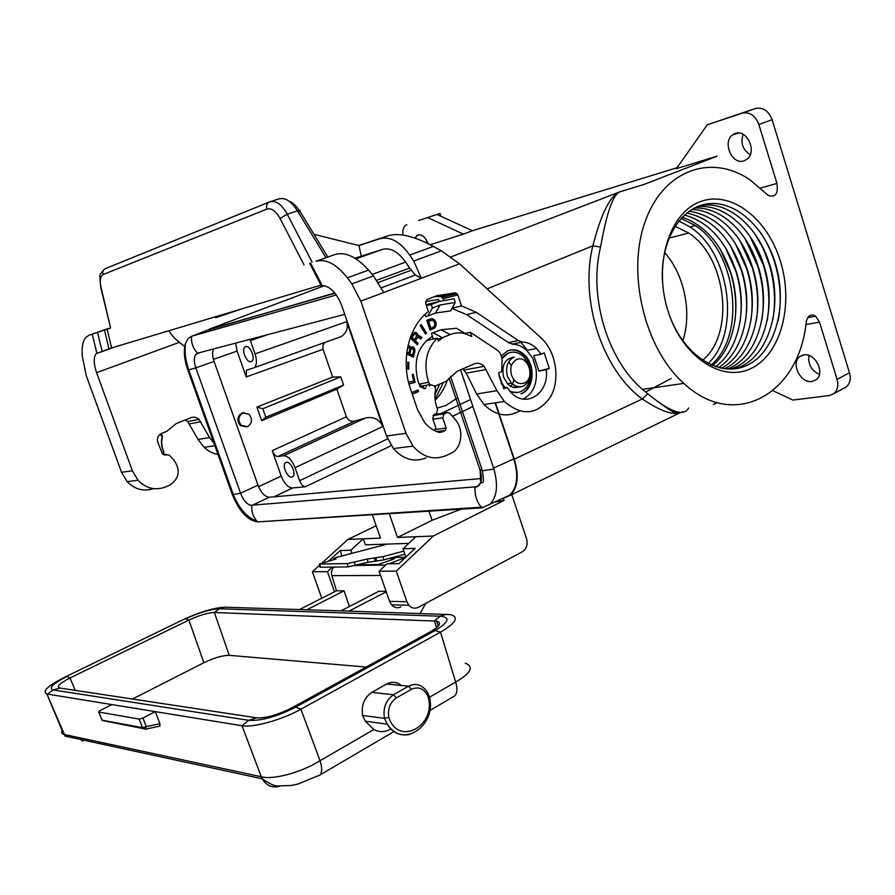 <?xml version="1.0" encoding="UTF-8"?>
<svg xmlns="http://www.w3.org/2000/svg" width="895" height="895" viewBox="0 0 895 895"><rect width="100%" height="100%" fill="white"/><g stroke="black" fill="none" stroke-linecap="round" stroke-linejoin="round"><path stroke-width="1.34" d="M333.309 339.429L341.375 336.542C346.633 332.806 348.423 327.839 346.723 321.652L382.78 426.579C379.413 419.296 373.674 416.421 365.596 417.943L354.901 421.053L277.864 456.506L283.592 455.756L365.596 417.943M235.698 343.109L237.108 351.108L246.226 376.94L246.472 370.228L254.504 367.599C256.876 364.824 257.055 360.26 255.041 353.905L346.723 321.652M340.726 376.829L262.806 408.724L256.876 407.102L332.66 377.063L340.726 376.829L343.579 385.074L265.815 417.249L262.806 408.724M669.035 314.1C683.881 356.825 721.762 379.435 748.958 364.343C776.368 349.833 787.891 303.293 775.227 262.873C764.062 226.368 734.929 200.111 707.609 203.825C680.256 207.215 659.693 241.751 662.524 282.417M778.191 320.522C781.771 301.514 780.597 282.16 774.678 262.47C771.199 251.282 766.377 241.147 760.224 232.051M286.489 462.267L285.36 462.793C281.88 465.489 287.418 477.964 291.714 477.113L292.878 476.587C296.39 473.925 290.763 461.328 286.489 462.267M283.592 455.756C288.067 455.98 291.893 459.952 295.059 467.671L299.635 480.693C301.212 484.542 303.136 486.556 305.43 486.735L292.542 487.976C288.089 487.607 284.308 483.647 281.22 476.073L272.248 450.644C273.792 454.436 275.671 456.394 277.864 456.506M245.733 346.566L244.794 347.103C241.202 350.068 246.807 363.113 251.059 361.681L252.021 361.144C255.646 358.201 249.962 345.034 245.733 346.566M249.996 339.339L255.041 353.905M682.784 340.827C692.26 312.914 684.328 274.385 664.56 252.491M668.117 311.337C682.605 357.497 722.735 383.295 751.878 368.058C781.268 353.469 793.843 304.087 780.406 261.206C767.407 218.145 730.477 189.684 699.823 201.845C668.957 213.323 653.182 265.367 668.117 311.337M732.927 369.053C766.825 362.397 784.4 309.334 769.521 264.126C758.367 226.558 727.366 199.73 699.588 205.772M772.642 320.634C776.01 301.962 774.79 282.988 768.984 263.734L762.999 248.228L755.089 234.21M730.04 369.176C762.271 360.361 778.18 309.032 763.86 265.379C753.098 229.321 723.943 202.997 696.881 206.834M767.149 320.723C770.304 302.387 769.04 283.804 763.346 264.976L749.999 236.369M343.579 385.074L336.844 389.157L261.664 420.684L256.876 407.102M261.664 420.684L265.815 417.249M324.986 342.393L323.084 345.011L322.882 348.748L332.66 377.063M336.844 389.157L346.41 416.768C348.077 420.37 350.907 421.802 354.901 421.053M750.883 320.846C753.411 303.562 752.013 286.165 746.676 268.657L735.008 242.892M718.405 367.655C743.745 352.149 753.847 307.902 741.642 270.279C730.454 237.768 712.163 218.671 686.778 212.988M334.831 292.989L206.969 330.322M244.335 412.606L241.963 413.031C237.153 416.376 236.638 420.572 240.431 425.617L246.807 426.893M426.277 239.815L427.038 243.093M440.989 216.321L440.027 213.435L418.692 220.539M418.826 220.494L440.027 213.435M427.899 217.686L463.397 234.132L472.415 230.72L437.006 214.498M406.8 224.701L405.29 225.562C403.186 227.554 402.414 230.72 402.985 235.061M242.758 412.998L248.922 414.195C252.714 419.14 252.267 423.29 247.591 426.635L241.326 425.393C237.611 420.415 238.092 416.276 242.758 412.998M414.866 238.059L417.931 234.882C422.06 234.266 425.393 237.119 427.955 243.429L428 243.552M430.282 244.715L463.397 234.132M437.096 408.131L446.034 405.39L457.77 397.704M446.706 382.087L447.142 380.666M429.544 386.125L430.014 384.705M434.903 394.852L439.646 384.123M715.474 366.771C739.046 350.057 747.884 307.611 736.193 271.476C725.688 240.677 708.437 221.848 684.429 215.013M740.232 320.779C742.347 304.244 740.87 287.664 735.791 271.062L725.252 247.288M435.026 399.394L443.361 382.523M711.044 365.037C746.486 335.871 736.876 252.088 695.303 225.585L681.039 218.414M734.963 320.69C736.876 304.546 735.354 288.403 730.398 272.248L720.441 249.515M712.521 365.675C734.325 347.92 741.977 307.321 730.79 272.673C720.956 243.563 704.734 225.081 682.147 217.228M745.535 320.824C747.862 303.908 746.419 286.926 741.217 269.865L730.107 245.085M422.832 387.669L423.469 385.745M215.829 316.662L216.142 317.546L242.444 308.674M216.142 317.546L215.326 316.819M803.788 354.912C815.211 352.406 825.604 373.405 816.083 379.782L811.989 381.471C800.522 383.675 790.442 363.001 799.839 356.59L803.788 354.912M447.265 380.543C444.524 388.318 440.474 394.896 435.127 400.3M320.947 285.125L111.595 347.931L96.089 353.682C93.46 357.508 93.628 363.829 96.593 372.667L132.37 470.804L138.009 480.268C146.131 488.513 155.294 490.751 165.485 486.981L169.748 485.168C179.425 478.556 180.779 470.132 173.809 459.896L169.323 455.208L162.431 453.832L157.833 442.376C156.77 438.281 157.934 435.328 161.324 433.516L166.638 431.379L176.293 423.548L190.926 417.685C193.857 416.656 196.564 417.215 199.048 419.386L187.67 421.511L185.287 419.945M219.04 454.66C213.502 453.854 208.535 451.416 204.138 447.332L198.041 439.423L209.531 437.543L199.048 419.386M209.531 437.543L215.852 445.721M169.166 330.669C170.531 334.048 173.954 337.93 179.403 342.315L184.739 346.544M240.229 424.152L240.084 425.282M721.336 368.337C748.41 354.23 759.855 308.182 747.135 269.071C735.231 234.848 715.922 215.55 689.195 211.164M727.154 369.098C757.685 358.336 772.016 308.741 758.233 266.62C747.862 232.051 720.52 206.286 694.251 208.087M761.679 320.79C764.632 302.79 763.323 284.599 757.752 266.218L744.953 238.529M756.264 320.835C759.005 303.181 757.64 285.393 752.192 267.437L739.952 240.71M724.245 368.818C753.064 356.288 765.907 308.462 752.661 267.851C742.671 234.747 717.074 209.609 691.69 209.531M688.635 407.907C684.048 417.003 670.433 412.304 647.823 393.811L642.465 389.414C607.325 359.589 588.362 296.01 600.556 247.065C606.564 213.178 612.941 194.797 619.687 191.899L643.55 184.616L717.052 156.166L676.385 168.663L707.296 124.785L742.145 113.195C749.686 111.696 755.257 115.466 758.859 124.506L776.961 183.464C778.348 193.756 775.439 197.75 768.234 195.434L750.267 180.085C711.559 153.123 663.251 169.793 645.082 221.848C626.478 273.523 644.702 348.703 683.847 383.384C734.773 431.267 799.436 393.621 806.16 322.122C807.659 315.532 810.825 313.552 815.636 316.192L819.529 322.178L837.071 379.368C838.727 385.611 837.619 390.388 833.737 393.722L829.094 395.59L792.858 400.065L772.944 390.701M643.55 184.616L620.761 191.519M472.415 230.72L677.067 167.701M426.143 386.987L426.747 385.163M435.362 387.3L435.932 385.734M743.857 160.899C732.132 165.127 722.12 142.305 732.479 134.966L735.366 133.411C746.922 128.891 757.282 151.579 747.112 159.131L743.857 160.899M743.186 134.351C740.355 143.066 742.705 149.845 750.245 154.678M808.968 355.472C807.849 364.164 811.34 370.485 819.44 374.434M843.515 388.452L846.099 387.065C849.993 383.731 851.123 378.965 849.478 372.779L772.105 119.695C768.536 110.723 762.976 106.986 755.425 108.496L707.296 124.785M708.068 363.605C740.971 332.716 730.309 252.658 690.023 226.961L678.869 220.953M702.519 360.327C735.209 334.115 726.762 257.402 688.747 233.047L675.054 226.245M108.944 348.804L104.48 330.02L89.052 335.222L85.786 337.449C82.597 341.398 81.49 347.954 82.452 357.15L86.356 375.978L121.552 472.291L132.37 470.804M716.929 402.537L713.304 404.529L717.208 402.616M647.823 393.811L642.465 389.414L683.847 383.384M682.762 411.868L679.898 412.819C672.212 415.269 659.682 410.66 642.308 398.991C602.346 369.993 579.266 299.635 592.882 245.801C601.104 213.804 610.043 195.837 619.687 191.899L450.946 256.91M510.15 495.394L679.898 412.819L675.87 412.472C674.226 413.367 664.828 407.158 647.689 393.834L642.308 398.991L514.278 459.146C519.212 475.737 517.836 487.82 510.15 495.394L502.017 498.795M509.11 362.162L511.381 365.809M513.786 379.547L512.846 383.865M514.278 459.146L495.45 402.828M487.126 288.895L592.882 245.801L600.556 247.065M420.113 386.618L420.974 383.709M372.342 514.726L380.464 538.119L347.976 539.405L376.157 525.723M461.059 509.177L432.095 520.286L428.75 510.53M495.215 501.983L504.086 500.383L503.482 498.582M504.086 500.383L433.325 536.027L396.284 571.111L406.901 601.731L408.87 605.244C411.678 608.264 414.832 608.958 418.323 607.325L522.467 551.7C526.629 548.803 527.972 544.406 526.495 538.51L511.772 494.599M433.325 536.027L397.503 537.447L432.095 520.286M408.78 543.377L365.384 544.831L363.281 538.801L350.829 550.212L351.847 553.367M397.503 537.447L389.28 513.663M321.752 598.252L312.4 571.748L319.549 565.248M322.334 562.72L347.976 539.405M334.517 591.785L327.425 571.636L312.4 571.748M327.425 571.636L332.381 567.094M328.599 561.075L340.189 550.514L350.829 550.212M415.862 536.72L403.097 548.713L415.112 548.366L398.935 563.649L386.998 563.828L379.1 571.234L389.582 601.362L391.529 604.819C394.315 607.794 397.436 608.477 400.893 606.877M403.097 548.713L405.804 557.16M403.466 543.556L395.769 543.813M405.491 557.462L389.012 563.794M385.656 565.092L382.254 568.28M341.957 555.952L340.189 550.514M386.092 591.326L378.921 591.248L340.95 610.871L306.817 609.797L344.083 590.845L336.542 590.756L299.422 609.562L225.137 607.213C214.207 607.683 200.156 611.867 182.983 619.765L64.675 677.224C47.726 685.861 41.796 691.443 46.864 693.983L65.178 736.149L64.384 734.504L261.284 776.748L262.246 778.818C266.553 785.844 272.449 788.305 279.934 786.202M344.083 590.845L349.419 606.497M306.817 609.797L299.422 609.562M336.542 590.756L331.832 575.642C330.971 572.297 331.642 569.444 333.835 567.083M358.582 564.812L378.16 564.532L393.856 559.039L394.661 558.301L389.303 558.39M420.258 613.377L425.651 603.409M386.26 591.796L348.994 611.128L450.577 614.619C459.28 617.17 455.935 623.009 440.541 632.15L300.877 709.209C281.891 719.893 253.195 727.892 242.008 725.733L261.284 776.748C272.885 780.16 301.537 772.407 320.041 760.728L373.864 729.514L365.238 721.157L362.598 715.463C361.166 705.294 364.243 697.597 371.805 692.372L393.498 694.755L396.373 697.899L411.387 689.318L408.534 686.197L393.498 694.755C385.868 700.091 382.847 707.979 384.47 718.383L387.233 724.2C393.039 732.792 400.501 736.227 409.608 734.493M340.95 610.871L348.994 611.128M188.934 620.056L70.023 677.974C59.909 683.165 56.396 686.499 59.484 687.975L256.563 717.812C265.983 718.305 277.663 715.015 291.591 707.967L430.529 631.702C439.837 626.22 441.895 622.707 436.726 621.13L214.341 612.493C207.797 612.762 199.328 615.279 188.934 620.056L185.545 618.837C199.361 612.493 210.649 609.137 219.387 608.768L440.183 616.185L446.706 614.216M256.563 717.812L248.743 720.33L53.23 689.944L47.469 694.106L111.864 704.578L99.971 710.596L98.663 711.995L102.064 720.184L142.529 727.68L145.292 729.224L146.265 726.617L142.529 727.68L139.195 719.099L142.931 718.036L146.265 726.617L159.936 723.719L155.26 711.626L142.931 718.036M159.679 726.147L159.936 723.719M139.195 719.099L98.663 711.995M111.864 704.578L241.986 725.722L248.743 720.33C261.329 721.012 276.98 716.604 295.708 707.128L300.877 709.209M182.983 619.765L64.653 677.235M82.564 741.183L81.009 739.572M62.158 730.533C61.073 732.535 61.61 733.81 63.769 734.381L46.864 693.983M465.255 663.139C474.227 666.708 471.027 673.018 455.667 682.068C457.669 688.725 457.278 693.379 454.492 696.064L453.15 696.847M427.978 693.334L426.591 691.119C421.623 684.518 415.604 682.874 408.534 686.197L386.685 684.004L371.805 692.372M386.685 684.004C391.965 681.352 396.877 681.845 401.419 685.481M428.078 693.356L427.407 695.079C423.369 688.266 418.021 686.342 411.387 689.318M396.373 697.899C390.075 702.306 387.557 708.806 388.81 717.41L384.47 718.383L362.598 715.463M373.864 729.514C379.514 732.513 385.242 732.278 391.081 728.832M318.508 775.797L319.772 775.07C322.2 772.53 322.301 767.742 320.041 760.728L300.91 709.198M430.562 631.691L435.071 630.539L295.708 707.128L291.591 707.967M440.541 632.15L435.071 630.539C448.988 622.126 450.688 617.337 440.183 616.185L434.5 620.884M59.887 688.054L53.23 689.944C48.296 688.177 52.85 683.69 66.89 676.486L70.023 677.974L75.225 690.369M366.122 667.055L229.265 655.33C222.642 655.341 214.151 657.803 203.825 662.736L132.46 699.04M396.284 571.111L379.1 571.234M333.723 559.733L333.511 558.659L335.468 557.652L387.233 544.104M403.858 551.074L383.071 556.623L367.342 559.028L347.417 563.615L319.325 564.029L335.938 558.995M404.864 554.218L383.686 559.901L383.071 556.623M320.309 566.669L320.421 567.24L348.032 566.904L347.417 563.615M348.032 566.904L367.957 562.295L383.686 559.901M333.511 558.659L335.871 558.659M504.97 387.692L503.717 386.92M514.256 387.468L516.258 386.137M462.693 368.885L466.194 373.193L476.655 393.99L484.005 404.574C495.506 415.638 507.331 417.808 519.469 411.062M527.446 350.247L521.136 342.584M426.098 457.837C414.161 462.637 403.265 459.549 393.431 448.563L386.528 435.999L341.745 305.676C336.699 292.922 330.188 286.232 322.234 285.594L320.197 285.785M351.836 283.872L347.349 277.842C336.52 264.115 326.06 258.577 315.969 261.239L335.334 254.415C345.582 251.696 356.646 256.932 368.539 270.1L373.483 275.884L351.836 283.872L360.819 301.167L406.017 433.325L386.528 435.999M514.323 380.207L510.967 386.405M495.092 402.884L513.819 458.911C518.764 475.536 517.377 487.63 509.669 495.192L481.946 507.857L257.659 521.886C247.624 520.51 239.122 511.246 232.174 494.118M502.912 498.37L509.669 495.192M187.782 369.903L232.152 494.051L233.282 494.499L188.744 369.859L187.771 369.881C184.213 359.533 183.43 350.773 185.433 343.613L188.375 338.344L191.552 336.296L336.319 294.958M191.922 336.184L209.743 329.248L335.01 293.213M460.567 369.803L493.906 469.036C498.403 485.47 496.971 497.329 489.61 504.623M209.743 329.248L208.445 329.752M449.033 378.104L480.123 470.3L480.671 482.685L477.516 486.645L250.41 505.317M257.995 485.146L240.554 493.212L195.848 367.879L214.062 361.423L257.995 485.146C261.127 492.809 264.898 496.837 269.305 497.251L251.808 505.451C247.434 505.004 243.686 500.931 240.565 493.246L233.282 494.499C239.122 508.606 247.065 517.567 257.133 521.371C253.128 517.019 251.361 511.716 251.808 505.451M481.409 478.523L269.305 497.251M213.469 348.972C212.137 352.115 212.339 356.266 214.062 361.423M195.39 354.957L197.571 353.167L344.72 314.346M191.552 336.296C191.06 342.852 193.063 348.479 197.571 353.167L195.546 354.711C193.823 357.754 193.924 362.151 195.848 367.879L188.744 369.859C184.169 356.154 184.996 347.875 185.433 343.613M481.946 507.857L481.342 507.208C476.744 501.771 474.641 495.159 475.032 487.383L478.545 485.884C481.723 482.606 482.248 477.427 480.134 470.356L481.924 469.372M153.369 488.625C143.558 491.78 134.809 489.442 127.135 481.611L121.552 472.291M198.041 439.423L187.67 421.511M299.523 211.455L299.814 211.13C300.496 210.023 299.702 209.933 297.442 210.884L287.273 214.207L280.023 218.402C275.817 210.963 271.442 207.864 266.889 209.094L103.059 274.564C100.262 276.175 99.58 280.381 100.978 287.183L110.611 327.995L104.48 330.02M110.611 327.995L100.531 286.467M105.207 329.573L110.298 327.906M450.163 334.585L441.101 329.774L456.416 328.264L465.803 333.924C460.444 332.336 455.219 332.56 450.163 334.585L442.432 337.762L438.371 341.152L437.342 338.109C426.132 349.475 423.212 364.22 428.593 382.322L429.913 384.593L435.16 386.058L446.034 381.359L457.311 371.201L474.484 363.817C477.908 362.52 481.118 363.348 484.117 366.301L496.915 390.69L504.332 401.475C521.953 416.477 537.302 415.034 550.38 397.134C560.427 379.972 556.332 352.395 541.676 338.467L459.538 263.835L441.38 250.857L433.426 246.416C414.486 236.28 399.606 232.666 388.777 235.575L358.593 245.476M443.651 299.982L443.204 298.661L457.837 294.936L461.507 305.911L476.33 312.31L518.239 340.547L522.579 342.035C527.681 342.282 532.346 344.43 536.575 348.491L541.128 354.23L533.756 355.606L538.857 371.045L549.295 368.393L546.241 369.758C549.396 393.543 525.645 409.049 510.709 392.155L507.006 387.367L503.818 388.788L498.537 372.935L501.737 371.537L501.95 362.967C502.487 358.19 501.234 354.107 498.168 350.739L470.334 332.313L471.754 336.542L465.803 333.924M376.862 280.236L409.608 268.075L415.369 275.022L421.321 278.289L383.675 292.531L373.483 275.884M432.99 415.571L444.054 413.915L447.198 412.517L449.793 413.221L455.253 419.587C464.27 429.264 461.887 448.719 451.046 453.25L446.012 455.611C433.963 460.489 422.955 457.323 413.009 446.135L406.017 433.325M444.054 413.915L442.745 417.853L446.191 428.011L445.408 430.383L441.627 432.106L438.718 432.285C433.426 430.629 428.75 427.407 424.7 422.641L417.596 409.865L410.581 389.258C400.434 360.607 408.523 326.384 428.392 311.572L425.651 303.405L426.971 299.579L437.073 295.641L455.454 292.799L457.837 294.936M541.128 354.23L544.182 352.876L549.295 368.393M437.342 338.109L426.423 340.514M432.005 339.283L433.303 338.869M431.424 333.354L441.101 329.774L431.424 333.354L433.359 338.981M433.381 332.918L442.432 337.762M442.522 338.008L437.666 339.071M465.064 333.466L470.334 332.313M409.608 268.075L405.625 262.112C398.141 251.584 390.377 247.356 382.322 249.425L355.975 258.845M354.991 258.23L382.322 249.425M459.538 263.835L421.321 278.289L413.725 261.049L409.709 255.075C399.987 241.46 389.929 236.045 379.536 238.842L358.973 245.577L313.955 234.311M358.973 245.577L361.278 256.082M325.892 257.503L297.442 210.884C291.267 201.207 285.091 197.213 278.916 198.925L270.715 201.543M443.204 298.661L440.832 296.558L434.556 296.625M546.241 369.758L538.857 371.045M451.941 308.417L466.888 314.76L508.673 342.774L513.014 344.239C518.06 344.463 522.669 346.578 526.853 350.572L532.793 358.313L536.083 369.143C537.604 383.597 533.286 393.576 523.116 399.092M507.006 387.367L503.348 387.96M461.507 305.911L452.053 308.216M425.035 314.436L425.774 316.595L427.72 316.125L432.43 308.037L431.245 304.524L439.031 301.47L454.033 298.773L455.264 302.432L440.206 304.96L432.43 308.037M426.434 305.743L431.245 304.524M439.501 301.291L438.416 299.467L425.494 301.559M440.206 304.96L435.462 313.037L450.588 310.889L455.264 302.432M435.462 313.037L427.72 316.125M434.657 386.237L435.574 389.515C434.198 396.284 434.88 402.907 437.61 409.395L436.424 413.579L434.03 414.642L432.721 418.547L435.854 427.799L434.399 430.238L433.627 430.115M412.282 394.236L418.524 391.54L417.965 389.918L411.722 392.603M408.97 383.944L415.123 382.344L413.233 374.222L412.203 374.49L413.703 380.934L408.534 382.266M408.791 362.206L407.818 362.106L407.829 369.087L408.791 369.176L408.791 362.206L407.818 362.318M417.294 344.743L418.122 343.445L415.358 340.715L416.779 338.489L418.345 337.359L420.963 338.992L421.937 337.471L419.151 335.67L417.696 335.961L417.07 333.421L414.407 332.504L410.369 337.918L417.294 344.743M406.632 353.894L413.3 357.183L414.799 351.713L414.844 349.453L413.512 347.159L410.827 347.618L409.787 345.951L407.93 345.996M436.156 324.74L435.306 321.059L433.169 318.989L430.987 318.754L426.758 320.298L430.081 330.121L434.825 327.783L436.156 324.74L435.44 324.907L433.874 320.265L431.714 318.9L430.126 318.956M501.289 355.908L507.543 350.907C513.506 348.625 519.167 349.967 524.526 354.923C535.781 365.16 534.136 388.721 521.74 393.677M426.568 333.108L421.221 324.505L420.135 325.456L425.483 334.048L426.568 333.108L425.304 333.745M432.408 336.274C417.596 345.973 412.897 361.323 418.312 382.344L420.437 387.009L425.673 388.475L423.827 388.799M417.305 390.198L417.808 391.663L412.226 394.08M418.524 391.54L417.808 391.663M412.539 374.401L414.407 382.478L408.959 383.888M415.123 382.344L414.407 382.478M408.086 369.109L408.075 362.341M417.864 337.46L414.642 340.883L417.406 343.602L416.913 344.374M417.987 335.804L421.221 337.628L420.493 338.769M415.056 332.381L414.351 332.548L416.354 333.578L416.992 336.117L417.696 335.961M414.732 333.98L411.353 337.639L414.486 339.865L412.069 337.471L414.184 334.394L415.806 334.081L416.634 335.86L414.486 339.865M414.184 334.394L413.479 334.551M413.647 335.01L412.942 335.178M412.069 337.471L411.353 337.639M415.358 340.715L414.642 340.883M418.122 343.445L417.406 343.602M416.779 338.489L416.074 338.646M417.316 337.874L416.611 338.03M421.937 337.471L421.221 337.628M421.019 337.147L420.303 337.303M420.348 336.665L419.632 336.822M419.822 336.151L419.117 336.307M419.151 335.67L418.435 335.826M417.82 335.11L417.104 335.278M417.596 334.137L416.891 334.294M417.07 333.421L416.354 333.578M416.555 332.906L415.839 333.074M415.873 332.425L415.157 332.593M412.707 356.892L414.128 349.609L413.434 347.954L411.711 347.003M410.827 347.618L408.288 345.828M412.08 348.569L410.38 349.374L409.049 353.782L412.606 355.046L409.753 353.637L411.085 349.218L412.528 348.625L413.736 350.538L412.606 355.046M406.777 352.664L408.836 353.178L406.833 352.194M408.59 347.327L407.594 347.584L409.339 347.54L409.921 348.804L408.836 353.178M411.555 348.793L410.839 348.949M411.085 349.218L410.38 349.374M410.783 349.889L410.078 350.046M409.753 353.637L409.049 353.782M407.169 349.923L408.198 347.461M414.911 350.471L414.195 350.616M414.799 351.713L414.083 351.869M414.844 349.453L414.128 349.609M414.53 348.479L413.826 348.636M414.139 347.797L413.434 347.954M413.512 347.159L412.796 347.305M412.998 346.902L412.293 347.059M410.704 347.238L410 347.383M410.257 346.354L409.541 346.51M409.787 345.951L409.071 346.108M409.373 345.75L408.668 345.906M430.036 330.009L434.109 327.95L435.44 324.907M430.584 320.298L427.788 321.305L430.182 328.42L430.898 328.252L428.504 321.137L432.531 320.22L434.041 321.562L434.858 324.012L434.254 326.485L430.898 328.252M428.504 321.137L427.788 321.305M435.966 322.603L435.238 322.771M436.133 323.498L435.417 323.666M435.708 321.864L434.992 322.032M435.306 321.059L434.59 321.227M434.59 320.097L433.874 320.265M433.84 319.414L433.124 319.593M433.169 318.989L432.453 319.168M432.43 318.732L431.714 318.9M431.77 318.721L431.054 318.889M430.987 318.754L430.271 318.922M433.437 328.767L432.721 328.924M434.209 328.308L433.493 328.476M434.825 327.783L434.109 327.95M435.205 327.357L434.489 327.514M435.686 326.462L434.97 326.63M435.943 325.668L435.227 325.825M509.96 350.124C514.949 349.408 519.559 351.064 523.776 355.069C535.031 365.294 533.386 388.844 520.991 393.789M501.826 357.922L507.543 353.279L510.452 352.429M517.467 392.469L510.307 391.73M504.511 387.77L501.133 383.228M501.95 358.66L508.282 353.133C513.64 351.086 518.731 352.283 523.53 356.747L527.77 362.676M529.896 379.211C528.509 385.152 525.544 389.236 521.002 391.462C517.299 393.073 513.506 392.905 509.624 390.958M505.25 387.647L505.183 387.58C501.502 383.642 499.354 378.73 498.75 372.846M514.256 357.127C504.869 358.436 501.323 365.138 503.616 377.209L507.566 383.854C511.336 387.468 515.296 388.43 519.48 386.729M420.695 324.963L425.852 333.264M295.059 467.671L382.78 426.579M281.22 476.073L258.599 486.69M292.542 487.976L273.948 496.837M237.108 351.108L213.424 359.354M324.326 285.74L209.441 329.091M246.226 376.94L323.039 349.274M346.41 416.768L272.248 450.644M267.269 334.786L250.376 340.615M470.546 399.506L441.313 413.4M387.636 438.886L299.635 480.693M96.593 372.667L179.403 342.315M472.918 406.554L452.367 416.388M391.272 445.643L305.43 486.735M620.369 191.631L619.687 191.899M760.414 188.017L776.961 183.464M755.425 108.496L742.145 113.195M849.478 372.779L837.071 379.368M772.105 119.695L758.859 124.506M96.805 353.033L92.275 334.171M102.041 351.142L97.555 332.392M805.836 324.561L819.529 322.178M679.876 412.17L678.466 412.863M406.901 601.731L389.582 601.362M385.667 565.069L356.098 565.472M405.726 557.227L392.625 557.507M363.706 563.436L364.142 564.734M380.576 575.463L331.832 575.642M229.265 655.33L214.364 612.493L219.387 608.768L225.137 607.213M159.724 726.158L145.695 729.145M101.918 719.849L103.932 720.788M98.718 712.006L102.243 720.475L145.74 729.112L160.115 726.058M429.276 697.373L455.667 682.068L440.519 632.172M388.81 717.41C398.89 747.918 438.595 724.122 427.407 695.079M188.912 620.067L203.825 662.736M434.478 620.884L436.559 627.742M355.17 565.718L354.554 562.429M367.957 562.295L367.342 559.028M376.538 561.087L375.922 557.809M375.083 561.12L374.468 557.842M335.468 559.207L335.368 558.648M334.193 559.599L334.025 558.67M320.421 567.24L319.806 564.04M493.592 468.085L513.819 458.911M188.04 370.619L188.89 370.273M493.906 469.036L482.416 470.804L480.134 470.356M257.659 521.886L481.342 507.208L482.852 507.745M475.032 487.383L479.25 485.168M159.925 434.321L162.185 436.682C160.899 441.917 161.38 447.008 163.628 451.964L163.035 454.358M163.819 451.841L163.337 454.559L163.796 451.796C161.592 446.952 161.122 441.973 162.375 436.849L162.185 436.682M160.574 433.885L161.749 434.489L162.398 436.782M163.628 451.964L163.819 451.796C161.626 446.952 161.167 441.962 162.42 436.838L161.749 434.489M105.487 329.472L89.052 335.222M383.675 292.531L360.819 301.167M428.593 382.322L418.905 384.078M466.194 373.193L486.332 369.501M496.915 390.69L476.655 393.99M415.369 275.022L381.438 287.765M410.973 270.312L378.361 282.462M405.625 262.112L372.219 274.396M266.889 209.094C265.983 205.537 266.923 203.131 269.708 201.856C275.794 200.167 281.656 204.284 287.273 214.207L312.053 262.134M103.059 274.564C102.287 271.655 103.138 269.63 105.61 268.522L269.115 202.102M280.023 218.402L304.02 264.886M315.969 261.239L335.334 254.415M347.349 277.842L368.539 270.1M310.554 263.007L322.234 285.594M379.536 238.842L388.777 235.575M409.709 255.075L433.426 246.416M441.38 250.857L413.725 261.049M432.967 419.285L442.745 417.853M446.191 428.011L435.764 429.443M445.408 430.383L436.67 431.558M441.627 432.106L439.288 432.419M440.832 296.558L455.454 292.799M512.052 344.15L522.579 342.035M466.631 314.592L476.33 312.31M508.349 342.561L518.239 340.547M447.198 412.517L434.534 414.419M426.109 304.77L435.809 302.286M439.031 301.47L426.087 304.725M513.764 357.127C507.353 360.92 505.272 367.386 507.532 376.526L511.481 383.194C515.24 386.819 519.201 387.781 523.374 386.114L523.821 385.89M516.56 359.566C511.392 362.643 509.714 367.879 511.537 375.262C514.457 382.154 518.72 384.738 524.336 383.015C535.848 378.473 527.781 354.062 516.56 359.566M111.595 347.931L107.143 329.125M165.016 455.119L166.806 454.839M164.714 455.074L167.141 454.705M200.883 421.758L189.483 423.85M100.978 287.183L100.676 287.094C99.434 270.961 98.998 276.544 103.686 269.865M254.504 367.599L341.375 336.542M215.393 316.796L215.706 317.68M419.308 234.68L416.488 235.687M695.303 225.585L690.023 226.961M688.747 233.047L668.934 238.137M846.099 387.065L833.737 393.722M738.789 133.008L732.479 134.966M807.704 317.602L815.636 316.192M246.472 370.228L248.486 369.501M671.138 378.495L645.552 392.099M391.529 604.819L408.87 605.244M365.238 721.157L387.233 724.2C403.242 750.547 439.602 723.003 428.369 694.184M454.492 696.064L429.712 710.596M394.08 731.495L319.772 775.07L298.125 783.986L291.278 785.497L277.472 785.944C274.575 786.146 269.507 783.774 262.235 778.807L65.167 736.137M436.726 621.13L438.237 626.131M319.929 567.217L319.325 564.029M246.382 346.499L244.794 347.103M802.658 355.158L799.839 356.59M286.579 462.256L285.36 462.793M241.326 425.393L240.363 425.561M450.521 376.202L482.416 470.804C483.703 479.217 483.68 483.132 482.327 482.55L480.671 482.685M196.083 354.051L201.677 352.082M429.913 384.593L419.945 386.371M464.002 370.049L484.117 366.301M504.332 401.475L484.005 404.574M309.67 263.287L321.238 285.695M299.814 211.13L327.749 256.899M289.32 201.386C291.859 201.856 295.171 204.81 299.254 210.258M536.575 348.491L526.674 350.392M442.376 297.297L457.009 293.56M524.526 354.923L523.776 355.069M507.566 383.854L511.481 383.194C515.52 386.729 519.682 387.602 523.978 385.823C532.715 378.82 533.163 370.172 525.331 359.891M413.009 446.135L393.431 448.563M204.138 447.332L215.684 445.565M96.089 353.682L114.773 346.98M127.135 481.611L138.009 480.268M505.183 387.58L504.444 387.703"/></g></svg>
